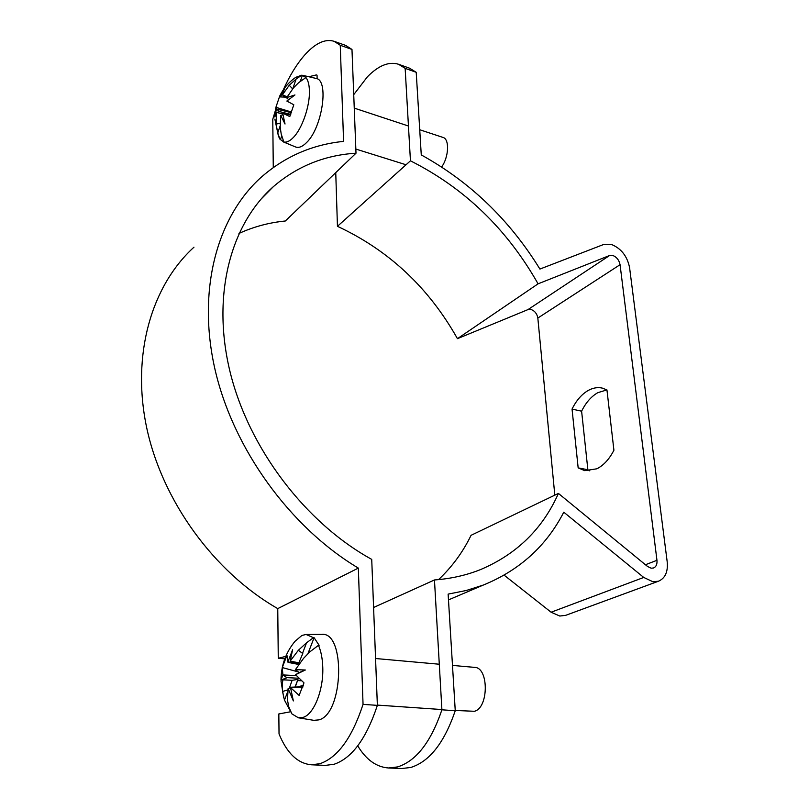 <?xml version="1.0" encoding="UTF-8"?>
<svg xmlns="http://www.w3.org/2000/svg" width="809" height="809" viewBox="0 0 809 809"><rect width="100%" height="100%" fill="white"/><g stroke="black" fill="none" stroke-linecap="round" stroke-linejoin="round"><path stroke-width="1.21" d="M290.593 711.515L284.465 700.098L282.523 691.493C282.199 686.174 282.341 682.331 282.938 679.924L280.976 680.126L282.907 674.918L282.27 667.556L286.962 655.32L287.812 662.096L292.615 649.728L290.168 661.074L298.349 650.284L306.581 642.75L313.457 637.694L306.075 634.468L301.919 635.449L295.012 641.304C285.86 652.418 281.188 665.322 280.986 680.005M287.903 689.885L282.523 691.473L287.893 689.905M318.473 645.299L309.857 651.842L303.517 658.395L295.406 669.67L305.347 670.004L295.558 674.696L303.972 682.867L299.118 695.416L290.522 687.589L293.354 700.918L288.125 688.55L287.478 699.916L288.671 706.57L291.847 713.841L298.41 717.805L303.335 717.32C314.023 714.044 323.56 689.966 322.781 667.637C322.528 658.809 321.092 651.356 318.473 645.299L319.12 645.309L314.094 637.694L313.457 637.694M306.075 634.468L321.557 634.408C345.635 631.071 343.785 713.417 319.029 719.868L313.852 720.344L298.41 717.805M287.721 705.873L288.186 704.669M295.002 687.074L297.955 679.418L292.11 680.288L289.44 687.943M295.234 687.063L297.955 679.418M287.63 691.897L284.465 700.098M282.938 679.924L286.892 677.669L280.976 680.126M286.892 677.669L282.907 674.918L296.407 675.646M298.915 678.266L286.75 677.618M282.27 667.556L297.833 671.794M287.812 662.096L292.282 662.409M292.332 662.349L290.168 661.074M298.349 650.284L302.778 653.53L298.369 650.294M299.563 663.37L298.845 662.824L302.778 653.53M306.581 642.75L302.505 653.328M307.905 653.712L314.094 637.694M290.542 687.721L288.125 688.55M295.406 669.67L299.168 672.562L295.558 674.696M305.347 670.004L299.168 672.562M290.522 687.589L291.756 687.215M303.385 685.274L297.752 686.962M452.484 665.413L474.6 667.385C488.899 667.314 488.858 708.017 474.367 711.283L455.245 710.464M274.868 119.125L278.427 136.104L279.985 139.229L277.74 132.959L276.091 124.02L276.425 112.512L274.838 117.012L276.405 108.993L275.869 107.395L279.752 95.947M292.646 88.859L289.258 85.279L282.432 94.784L284.525 88.424L280.49 96.949L279.833 95.786M292.646 88.869L289.248 85.289L296.114 79.009L301.858 75.166L295.71 77.351C288.914 82.063 283.625 88.211 279.843 95.796M279.985 139.229L283.878 142.04C286.71 142.586 289.865 141.069 293.343 137.49C302.131 128.661 309.978 106.019 309.412 90.76C309.23 84.682 308.077 80.283 305.954 77.563L301.858 75.166M303.031 75.399L315.854 78.392C329.364 79.504 322.427 127.751 306.48 142.647C302.354 146.773 298.693 148.199 295.497 146.935L283.393 141.929M280.197 126.902L280.703 115.343L285.031 124.02L282.675 113.199L289.784 116.567L293.809 104.776L286.841 101.054L294.961 94.946L286.73 97.596L293.485 87.847L298.764 82.558L305.954 77.563M280.177 126.902L281.198 134.041L283.878 142.04M280.49 139.441L281.684 135.922M288.975 114.585L287.994 114.362M280.136 125.931L277.74 132.959M276.102 124.03L280.076 123.362L276.091 124.02M276.425 112.512L279.732 111.642L276.405 108.993L291.442 112.724M290.775 114.372L279.732 111.642L290.775 114.372M275.92 107.304L291.675 112.097M280.49 96.949L284.596 97.09M284.647 97.06L282.432 94.784M296.114 79.009L292.838 88.636M300.341 81.294L302.384 75.298M282.938 114.797L280.703 115.343M286.73 97.596L288.54 99.669M282.877 113.22L290.532 114.939L283.049 113.27M419.729 129.743L443.029 137.439C449.652 138.976 448.843 157.168 441.633 166.978M356 153.204L351.976 49.44L340.255 45.274L343.582 141.383C312.223 144.558 284.647 156.612 260.852 177.555C217.277 216.852 196.86 289.733 214.972 369.308C233.154 448.752 289.996 527.286 358.336 568.09L363.049 704.376L377.368 705.357L371.725 559.383C305.327 522.877 248.697 448.277 230.019 371.665C211.382 294.941 230.818 224.063 273.371 186.646C297.105 166.28 324.652 155.136 356 153.204L285.324 220.999C269.073 222.586 253.621 226.742 238.958 233.457M340.255 45.274L334.117 41.299L345.756 45.456L351.976 49.44M273.27 167.524L272.775 119.257L275.272 110.944M284.788 658.85L278.266 658.283L277.76 608.611C214.011 572.115 162.245 500.902 146.672 427.648C131.2 354.281 151.748 285.597 193.968 247.18M334.117 41.299C325.107 38.579 315.257 43.19 304.578 55.143C296.711 64.154 289.622 75.712 283.312 89.819M308.816 76.744L316.38 74.913L317.047 75.186L317.138 78.837M358.336 568.09L277.76 608.611M290.704 711.738L278.832 713.953L279.034 733.935C286.973 753.28 297.793 763.565 311.475 764.798L319.98 763.686C337.697 757.568 352.046 737.798 363.049 704.376M278.266 658.283L285.779 656.362M377.368 705.357C366.376 738.566 351.945 758.205 334.056 764.272L325.461 765.375L311.475 764.798M565.794 615.305L559.788 616.043L551.101 612.221L504.128 575.179M538.076 283.828L609.683 255.462L612.767 255.442C616.691 257.04 619.118 260.124 620.058 264.705L656.959 560.303C657.302 564.278 656.15 566.836 653.49 567.999L651.174 568.201L647.554 566.482L558.422 493.419C542.718 528.793 516.769 554.185 480.556 569.576C466.318 575.28 450.947 578.738 434.463 579.962L441.906 709.806L455.255 710.727L448.125 594.109L466.267 590.499L483.408 585.018C519.621 570.234 546.419 545.964 563.772 512.188L643.742 577.444L652.833 581.711L658.425 581.236C665.18 578.334 668.103 571.872 667.203 561.861L629.564 267.516C627.218 256.15 621.17 248.454 611.412 244.439L603.706 244.46L539.916 269.063C509.569 219.886 470.019 181.833 421.267 154.923L416.21 72.294L405.147 68.36L410.446 160.819C464.386 187.961 506.93 228.957 538.076 283.828L457.449 338.668C428.76 287.65 388.755 250.203 337.444 226.318L335.745 172.63M554.812 495.148L537.833 318.058C537.065 313.74 534.779 310.878 530.997 309.473L527.984 309.594L457.449 338.668M438.529 579.628C452.049 566.897 462.9 552.132 471.06 535.315L558.422 493.419M337.444 226.318L410.446 160.819M405.147 68.36L398.544 64.265C388.896 61.302 378.501 65.499 367.347 76.865L353.725 94.663M578.162 467.885L572.044 409.091C576.311 400.445 581.701 394.236 588.224 390.464C592.957 387.855 597.629 387.056 602.23 388.077L606.952 389.948L613.92 450.229C609.298 459.219 603.595 465.408 596.82 468.805L584.765 470.666L578.162 467.885L587.87 469.746L589.771 470.868M434.463 579.962L373.586 607.498M357.73 745.847C366.133 759.742 376.418 767.114 388.563 767.984L397.553 766.932C416.16 761.087 430.944 742.035 441.906 709.806M455.255 710.727C444.303 742.753 429.458 761.673 410.699 767.488L401.638 768.53L388.563 767.984M572.044 409.091L581.61 411.184L587.87 469.746M606.892 389.918L597.831 392.668C591.288 396.41 585.878 402.579 581.61 411.184M398.544 64.265L409.536 68.189L416.21 72.294M283.14 679.823L292.11 680.288M298.845 662.824L290.209 661.125M290.562 687.549L302.869 687.063M297.752 680.581L301.585 680.784M276.587 112.441L282.796 113.968M287.175 96.807L282.462 94.845M643.742 577.444L551.101 612.221M609.683 255.462L527.984 309.594M537.833 318.058L620.058 264.705M656.959 560.303L645.43 564.743M283.767 697.934L280.996 681.006M289.46 662.642L298.764 664.472M291.897 662.328L299.259 663.784M291.483 687.205L302.96 686.76M375.558 658.516L439.297 664.229M377.358 705.094L441.886 709.544M275.788 107.809L274.838 116.799M284.404 97.009L287.053 98.122M354.251 108.113L408.444 126.012M355.839 149.068L406.047 164.763M273.371 186.646L260.68 199.51M658.425 581.236L565.238 615.507M483.408 585.018L448.479 599.894"/></g></svg>
